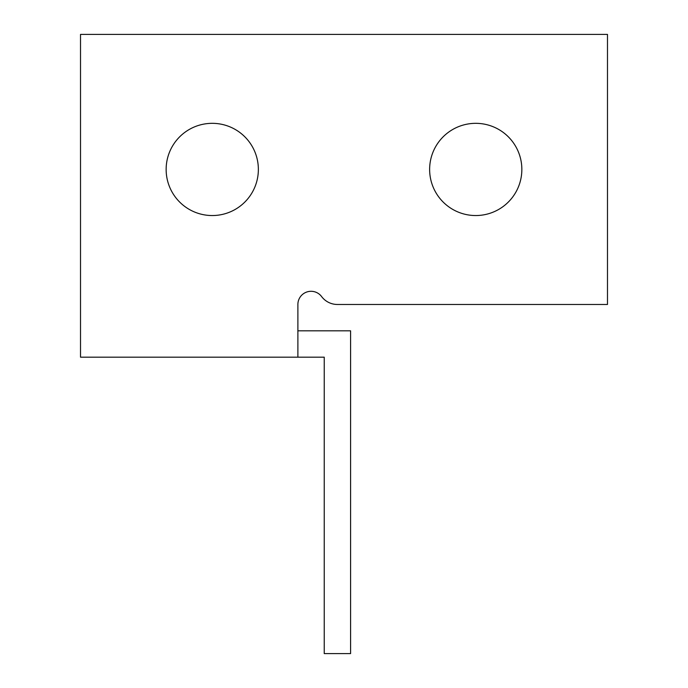 <?xml version="1.0" encoding="UTF-8"?>
<svg xmlns="http://www.w3.org/2000/svg" width="688" height="688" viewBox="0 0 688 688"><rect width="100%" height="100%" fill="white"/><g stroke="black" fill="none" stroke-linecap="round" stroke-linejoin="round"><path stroke-width="1.03" d="M297.887 357.175L80.513 357.175L80.513 34.4L607.487 34.4L607.487 304.474L337.412 304.474A19.763 19.763 0 0 1 321.606 296.571A13.175 13.175 0 0 0 297.887 304.474L297.887 357.175L324.237 357.175L324.237 653.6L350.588 653.6L350.588 330.825L297.887 330.825M166.143 169.437A46.113 46.113 0 0 1 235.313 129.507A46.113 46.113 0 0 1 235.313 209.367A46.113 46.113 0 0 1 166.143 169.437M429.63 169.437A46.113 46.113 0 0 1 498.8 129.507A46.113 46.113 0 0 1 498.8 209.367A46.113 46.113 0 0 1 429.63 169.437"/></g></svg>
